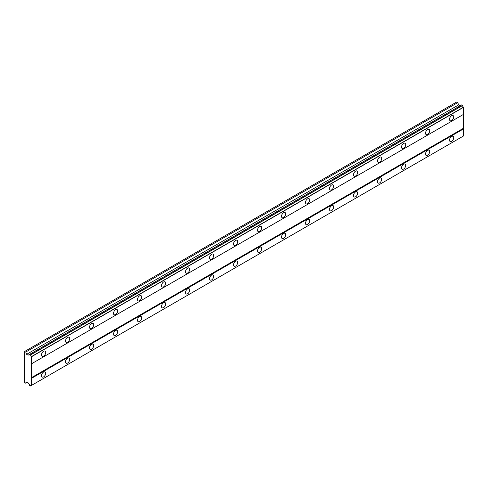 <?xml version="1.0" encoding="UTF-8"?>
<svg xmlns="http://www.w3.org/2000/svg" width="488" height="488" viewBox="0 0 488 488"><rect width="100%" height="100%" fill="white"/><g stroke="black" fill="none" stroke-linecap="round" stroke-linejoin="round"><path stroke-width="0.73" d="M451.601 120.56A2.971 1.714 120 0 0 453.541 117.944A2.971 1.714 120 0 0 453.084 115.564A2.971 1.714 120 0 0 451.601 115.711A2.971 1.714 120 0 0 449.661 118.328A2.971 1.714 120 0 0 450.113 120.707A2.971 1.714 120 0 0 451.601 120.56M43.603 356.118A2.971 1.714 120 0 0 45.543 353.501A2.971 1.714 120 0 0 45.085 351.122A2.971 1.714 120 0 0 43.603 351.269A2.971 1.714 120 0 0 41.657 353.885A2.971 1.714 120 0 0 42.114 356.264A2.971 1.714 120 0 0 43.603 356.118M67.6 342.259A2.971 1.714 120 0 0 69.54 339.642A2.971 1.714 120 0 0 69.082 337.263A2.971 1.714 120 0 0 67.6 337.409A2.971 1.714 120 0 0 65.66 340.026A2.971 1.714 120 0 0 66.118 342.411A2.971 1.714 120 0 0 67.6 342.259M91.598 328.406A2.971 1.714 120 0 0 93.537 325.789A2.971 1.714 120 0 0 93.086 323.41A2.971 1.714 120 0 0 91.598 323.556A2.971 1.714 120 0 0 89.658 326.173A2.971 1.714 120 0 0 90.115 328.552A2.971 1.714 120 0 0 91.598 328.406M115.601 314.546A2.971 1.714 120 0 0 117.541 311.93A2.971 1.714 120 0 0 117.083 309.551A2.971 1.714 120 0 0 115.601 309.697A2.971 1.714 120 0 0 113.661 312.314A2.971 1.714 120 0 0 114.113 314.699A2.971 1.714 120 0 0 115.601 314.546M139.599 300.693A2.971 1.714 120 0 0 141.538 298.076A2.971 1.714 120 0 0 141.087 295.697A2.971 1.714 120 0 0 139.599 295.844A2.971 1.714 120 0 0 137.659 298.461A2.971 1.714 120 0 0 138.116 300.84A2.971 1.714 120 0 0 139.599 300.693M163.602 286.834A2.971 1.714 120 0 0 165.542 284.217A2.971 1.714 120 0 0 165.084 281.838A2.971 1.714 120 0 0 163.602 281.985A2.971 1.714 120 0 0 161.662 284.602A2.971 1.714 120 0 0 162.114 286.981A2.971 1.714 120 0 0 163.602 286.834M187.599 272.981A2.971 1.714 120 0 0 189.539 270.364A2.971 1.714 120 0 0 189.088 267.985A2.971 1.714 120 0 0 187.599 268.132A2.971 1.714 120 0 0 185.66 270.749A2.971 1.714 120 0 0 186.117 273.127A2.971 1.714 120 0 0 187.599 272.981M211.603 259.122A2.971 1.714 120 0 0 213.543 256.505A2.971 1.714 120 0 0 213.085 254.126A2.971 1.714 120 0 0 211.603 254.272A2.971 1.714 120 0 0 209.657 256.889A2.971 1.714 120 0 0 210.114 259.268A2.971 1.714 120 0 0 211.603 259.122M235.6 245.269A2.971 1.714 120 0 0 237.54 242.652A2.971 1.714 120 0 0 237.083 240.273A2.971 1.714 120 0 0 235.6 240.419A2.971 1.714 120 0 0 233.661 243.036A2.971 1.714 120 0 0 234.118 245.415A2.971 1.714 120 0 0 235.6 245.269M259.598 231.41A2.971 1.714 120 0 0 261.537 228.793A2.971 1.714 120 0 0 261.086 226.414A2.971 1.714 120 0 0 259.598 226.56A2.971 1.714 120 0 0 257.658 229.177A2.971 1.714 120 0 0 258.115 231.556A2.971 1.714 120 0 0 259.598 231.41M283.601 217.556A2.971 1.714 120 0 0 285.541 214.94A2.971 1.714 120 0 0 285.084 212.561A2.971 1.714 120 0 0 283.601 212.707A2.971 1.714 120 0 0 281.661 215.324A2.971 1.714 120 0 0 282.113 217.703A2.971 1.714 120 0 0 283.601 217.556M307.599 203.697A2.971 1.714 120 0 0 309.538 201.08A2.971 1.714 120 0 0 309.087 198.701A2.971 1.714 120 0 0 307.599 198.848A2.971 1.714 120 0 0 305.659 201.465A2.971 1.714 120 0 0 306.116 203.844A2.971 1.714 120 0 0 307.599 203.697M331.602 189.844A2.971 1.714 120 0 0 333.542 187.227A2.971 1.714 120 0 0 333.084 184.848A2.971 1.714 120 0 0 331.602 184.995A2.971 1.714 120 0 0 329.662 187.612A2.971 1.714 120 0 0 330.114 189.991A2.971 1.714 120 0 0 331.602 189.844M355.6 175.985A2.971 1.714 120 0 0 357.539 173.368A2.971 1.714 120 0 0 357.088 170.989A2.971 1.714 120 0 0 355.6 171.136A2.971 1.714 120 0 0 353.66 173.752A2.971 1.714 120 0 0 354.117 176.131A2.971 1.714 120 0 0 355.6 175.985M379.603 162.132A2.971 1.714 120 0 0 381.543 159.515A2.971 1.714 120 0 0 381.085 157.136A2.971 1.714 120 0 0 379.603 157.282A2.971 1.714 120 0 0 377.657 159.899A2.971 1.714 120 0 0 378.115 162.278A2.971 1.714 120 0 0 379.603 162.132M403.6 148.273A2.971 1.714 120 0 0 405.54 145.656A2.971 1.714 120 0 0 405.083 143.277A2.971 1.714 120 0 0 403.6 143.423A2.971 1.714 120 0 0 401.661 146.04A2.971 1.714 120 0 0 402.118 148.419A2.971 1.714 120 0 0 403.6 148.273M427.598 134.42A2.971 1.714 120 0 0 429.538 131.803A2.971 1.714 120 0 0 429.086 129.418A2.971 1.714 120 0 0 427.598 129.57A2.971 1.714 120 0 0 425.658 132.187A2.971 1.714 120 0 0 426.115 134.566A2.971 1.714 120 0 0 427.598 134.42M451.601 141.343A2.971 1.714 120 0 0 453.541 138.726A2.971 1.714 120 0 0 453.084 136.347A2.971 1.714 120 0 0 451.601 136.494A2.971 1.714 120 0 0 449.661 139.111A2.971 1.714 120 0 0 450.113 141.496A2.971 1.714 120 0 0 451.601 141.343M43.603 376.901A2.971 1.714 120 0 0 45.543 374.284A2.971 1.714 120 0 0 45.085 371.905A2.971 1.714 120 0 0 43.603 372.051A2.971 1.714 120 0 0 41.657 374.668A2.971 1.714 120 0 0 42.114 377.047A2.971 1.714 120 0 0 43.603 376.901M67.6 363.048A2.971 1.714 120 0 0 69.54 360.431A2.971 1.714 120 0 0 69.082 358.052A2.971 1.714 120 0 0 67.6 358.198A2.971 1.714 120 0 0 65.66 360.815A2.971 1.714 120 0 0 66.118 363.194A2.971 1.714 120 0 0 67.6 363.048M91.598 349.188A2.971 1.714 120 0 0 93.537 346.571A2.971 1.714 120 0 0 93.086 344.192A2.971 1.714 120 0 0 91.598 344.339A2.971 1.714 120 0 0 89.658 346.956A2.971 1.714 120 0 0 90.115 349.335A2.971 1.714 120 0 0 91.598 349.188M115.601 335.335A2.971 1.714 120 0 0 117.541 332.718A2.971 1.714 120 0 0 117.083 330.339A2.971 1.714 120 0 0 115.601 330.486A2.971 1.714 120 0 0 113.661 333.103A2.971 1.714 120 0 0 114.113 335.482A2.971 1.714 120 0 0 115.601 335.335M139.599 321.476A2.971 1.714 120 0 0 141.538 318.859A2.971 1.714 120 0 0 141.087 316.48A2.971 1.714 120 0 0 139.599 316.627A2.971 1.714 120 0 0 137.659 319.243A2.971 1.714 120 0 0 138.116 321.623A2.971 1.714 120 0 0 139.599 321.476M163.602 307.623A2.971 1.714 120 0 0 165.542 305.006A2.971 1.714 120 0 0 165.084 302.627A2.971 1.714 120 0 0 163.602 302.774A2.971 1.714 120 0 0 161.662 305.39A2.971 1.714 120 0 0 162.114 307.769A2.971 1.714 120 0 0 163.602 307.623M187.599 293.764A2.971 1.714 120 0 0 189.539 291.147A2.971 1.714 120 0 0 189.088 288.768A2.971 1.714 120 0 0 187.599 288.914A2.971 1.714 120 0 0 185.66 291.531A2.971 1.714 120 0 0 186.117 293.91A2.971 1.714 120 0 0 187.599 293.764M211.603 279.911A2.971 1.714 120 0 0 213.543 277.294A2.971 1.714 120 0 0 213.085 274.915A2.971 1.714 120 0 0 211.603 275.061A2.971 1.714 120 0 0 209.657 277.678A2.971 1.714 120 0 0 210.114 280.057A2.971 1.714 120 0 0 211.603 279.911M235.6 266.051A2.971 1.714 120 0 0 237.54 263.435A2.971 1.714 120 0 0 237.083 261.056A2.971 1.714 120 0 0 235.6 261.202A2.971 1.714 120 0 0 233.661 263.819A2.971 1.714 120 0 0 234.118 266.198A2.971 1.714 120 0 0 235.6 266.051M259.598 252.198A2.971 1.714 120 0 0 261.537 249.581A2.971 1.714 120 0 0 261.086 247.196A2.971 1.714 120 0 0 259.598 247.349A2.971 1.714 120 0 0 257.658 249.966A2.971 1.714 120 0 0 258.115 252.345A2.971 1.714 120 0 0 259.598 252.198M283.601 238.339A2.971 1.714 120 0 0 285.541 235.722A2.971 1.714 120 0 0 285.084 233.343A2.971 1.714 120 0 0 283.601 233.49A2.971 1.714 120 0 0 281.661 236.107A2.971 1.714 120 0 0 282.113 238.486A2.971 1.714 120 0 0 283.601 238.339M307.599 224.486A2.971 1.714 120 0 0 309.538 221.869A2.971 1.714 120 0 0 309.087 219.484A2.971 1.714 120 0 0 307.599 219.637A2.971 1.714 120 0 0 305.659 222.254A2.971 1.714 120 0 0 306.116 224.632A2.971 1.714 120 0 0 307.599 224.486M331.602 210.627A2.971 1.714 120 0 0 333.542 208.01A2.971 1.714 120 0 0 333.084 205.631A2.971 1.714 120 0 0 331.602 205.777A2.971 1.714 120 0 0 329.662 208.394A2.971 1.714 120 0 0 330.114 210.773A2.971 1.714 120 0 0 331.602 210.627M355.6 196.774A2.971 1.714 120 0 0 357.539 194.157A2.971 1.714 120 0 0 357.088 191.772A2.971 1.714 120 0 0 355.6 191.918A2.971 1.714 120 0 0 353.66 194.541A2.971 1.714 120 0 0 354.117 196.92A2.971 1.714 120 0 0 355.6 196.774M379.603 182.915A2.971 1.714 120 0 0 381.543 180.298A2.971 1.714 120 0 0 381.085 177.919A2.971 1.714 120 0 0 379.603 178.065A2.971 1.714 120 0 0 377.657 180.682A2.971 1.714 120 0 0 378.115 183.061A2.971 1.714 120 0 0 379.603 182.915M403.6 169.055A2.971 1.714 120 0 0 405.54 166.439A2.971 1.714 120 0 0 405.083 164.059A2.971 1.714 120 0 0 403.6 164.206A2.971 1.714 120 0 0 401.661 166.823A2.971 1.714 120 0 0 402.118 169.208A2.971 1.714 120 0 0 403.6 169.055M427.598 155.202A2.971 1.714 120 0 0 429.538 152.585A2.971 1.714 120 0 0 429.086 150.206A2.971 1.714 120 0 0 427.598 150.353A2.971 1.714 120 0 0 425.658 152.97A2.971 1.714 120 0 0 426.115 155.349A2.971 1.714 120 0 0 427.598 155.202M24.699 360.101L24.4 382.098L25.742 383.22L26.627 381.964L28.139 382.836L28.652 383.727A1.403 0.811 60 0 1 29.615 385.398L30.585 385.929A1.403 0.811 60 0 1 30.872 385.343A1.403 0.811 60 0 1 31.525 385.386L31.525 356.551A1.403 0.811 60 0 1 30.585 354.928L29.615 354.337A1.403 0.811 60 0 1 29.329 354.953A1.403 0.811 60 0 1 28.652 354.898L28.139 355.191L26.627 354.319L25.742 352.043L24.4 351.616L24.699 360.101M29.67 354.312L461.666 104.896L462.587 105.512A1.403 0.811 60 0 0 463.521 107.14L463.6 114.326L31.598 363.737M31.525 385.386L463.6 135.926L463.6 128.875L463.301 114.497L31.299 363.914M30.585 385.929L462.587 136.512L30.506 385.971M460.135 105.78L458.622 104.908L457.744 102.626L456.701 102.029L24.699 351.439M462.508 105.384L30.506 354.794M463.521 107.14L31.525 356.551M30.585 354.928L462.587 105.512M31.598 356.685L463.6 107.275M463.301 128.356L31.299 377.767M31.598 378.285L463.6 128.875M463.6 135.926L31.598 385.343M27.273 382.336L25.742 383.22M457.744 102.626L25.742 352.043M458.622 104.908L26.627 354.319M29.615 354.337L28.652 354.898"/></g></svg>
